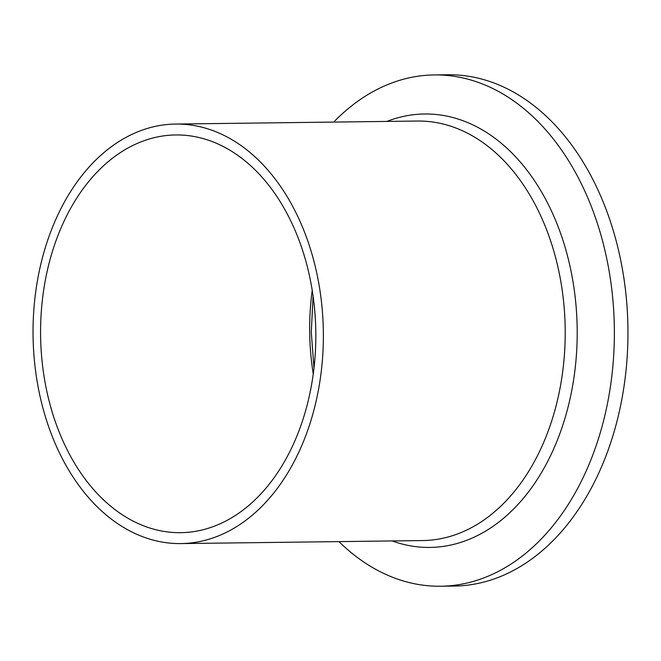 <?xml version="1.0" encoding="UTF-8"?>
<svg xmlns="http://www.w3.org/2000/svg" width="661" height="661" viewBox="0 0 661 661"><rect width="100%" height="100%" fill="white"/><g stroke="black" fill="none" stroke-linecap="round" stroke-linejoin="round"><path stroke-width="0.99" d="M224.41 147.122A198.878 137.612 89.3 0 1 314.025 367.764A198.878 137.612 89.3 0 1 180.684 532.675A198.878 137.612 89.3 0 1 132.002 520.513A198.878 137.612 89.3 0 1 42.387 299.863A198.878 137.612 89.3 0 1 175.727 134.951A198.878 137.612 89.3 0 1 224.41 147.122M129.473 530.742A209.785 145.156 89.3 0 1 34.942 298.004A209.785 145.156 89.3 0 1 175.595 124.053A209.785 145.156 89.3 0 1 226.938 136.885A209.785 145.156 89.3 0 1 321.469 369.631A209.785 145.156 89.3 0 1 180.817 543.582A209.785 145.156 89.3 0 1 129.473 530.742M333.722 122.078A255.667 176.908 89.3 0 1 434.26 74.933A255.667 176.908 89.3 0 1 496.841 90.582A255.667 176.908 89.3 0 1 612.045 374.233A255.667 176.908 89.3 0 1 440.631 586.233A255.667 176.908 89.3 0 1 378.051 570.592A255.667 176.908 89.3 0 1 338.944 541.607M434.26 74.933L447.861 74.767A255.667 176.908 89.3 0 1 510.441 90.408A255.667 176.908 89.3 0 1 625.637 374.06A255.667 176.908 89.3 0 1 454.231 586.067L440.631 586.233M313.256 373.886A198.878 137.612 89.3 0 1 312.223 290.394M175.595 124.053L417.43 121.037A209.785 145.156 89.3 0 1 468.781 133.869A209.785 145.156 89.3 0 1 563.304 366.615A209.785 145.156 89.3 0 1 422.66 540.566L180.817 543.582M386.916 121.417A216.734 149.964 89.3 0 1 477.573 127.251A216.734 149.964 89.3 0 1 570.972 394.468A216.734 149.964 89.3 0 1 392.147 540.946M313.083 296.145L311.281 332.153L313.983 368.111"/></g></svg>

